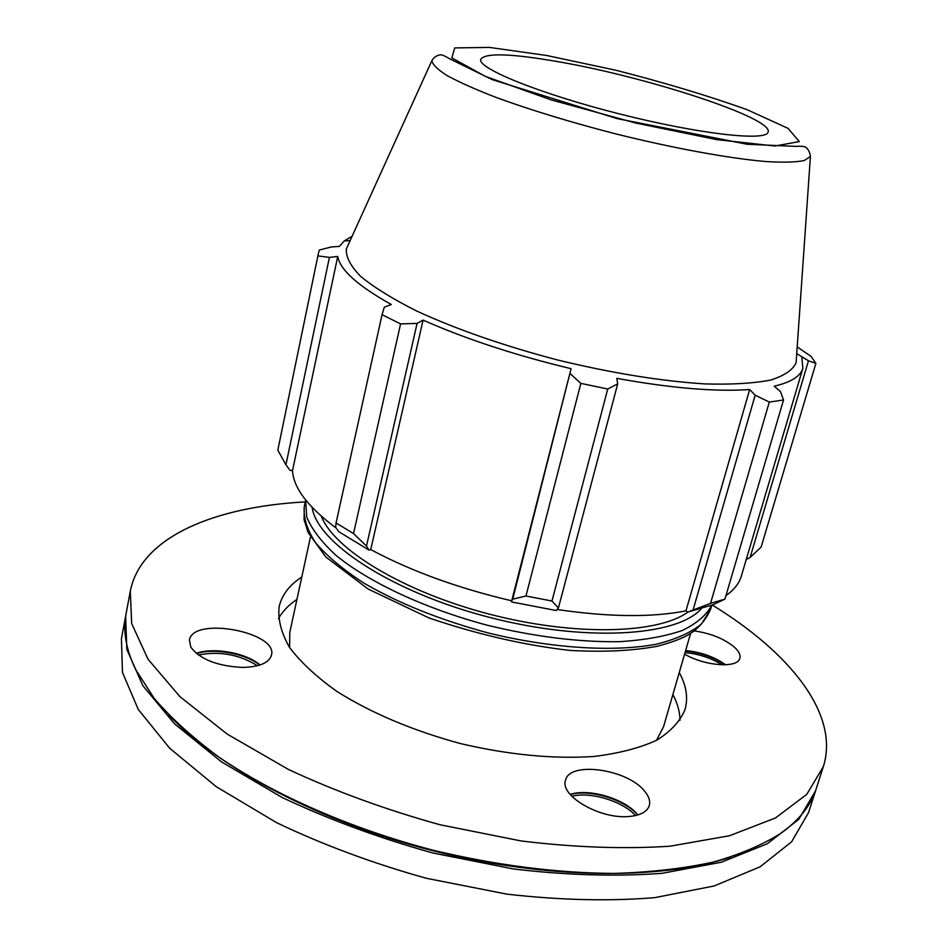 <?xml version="1.0" encoding="UTF-8"?>
<svg xmlns="http://www.w3.org/2000/svg" width="948" height="948" viewBox="0 0 948 948"><rect width="100%" height="100%" fill="white"/><g stroke="black" fill="none" stroke-linecap="round" stroke-linejoin="round"><path stroke-width="1.42" d="M685.475 651.075C700.311 652.58 713.465 657.165 724.936 664.832M685.629 650.553C700.928 652.034 714.259 656.774 725.635 664.797M722.115 664.832C710.953 657.912 698.581 653.847 685.025 652.627M570.281 794.578C589.348 788.819 624.602 799.437 637.791 814.984M570.21 794.495C588.744 787.871 625.597 798.963 637.897 814.948M635.575 815.564C622.599 801.119 590.166 791.343 571.834 796.296M196.461 653.539C214.212 647.792 245.757 653.587 259.74 665.069M196.248 653.362C213.573 646.927 246.681 653.006 260.001 664.986M257.441 665.733C239.406 654.499 219.711 650.909 198.345 654.973M694.137 630.894C710.881 633.3 724.39 638.798 734.676 647.401C738.954 651.418 740.661 655.044 739.807 658.268C737.971 668.494 704.684 666.124 684.598 654.108M627.943 816.572C599.16 818.918 559.581 795.479 565.553 780.311C569.203 761.031 626.64 768.864 644.249 790.727C648.823 796.036 650.506 800.977 649.297 805.563C647.093 812.033 639.971 815.707 627.943 816.572M190.844 647.247L189.422 640.173C192.728 616.105 278.226 631.972 271.472 655.198C269.09 662.818 259.574 666.894 242.937 667.428C217.72 666.243 200.348 659.512 190.844 647.247M321.325 516.222C334.04 549.378 403.256 591.659 488.694 613.96C574.097 636.404 657.853 634.094 688.023 612.017M366.497 546.06L353.533 533.558L336.054 522.976L335.663 527.313L338.815 531.71L368.95 550.065L366.497 546.06L417.084 323.398L400.577 323.908L353.533 533.558M336.232 528.107C308.112 507.156 293.536 488.03 292.494 470.718L289.981 470.291L285.929 464.793L277.823 450.146L318.492 252.938L277.823 450.146M710.55 603.319L687.893 612.053L712.908 604.765L724.912 599.16L710.55 603.319L769.302 402.082L783.534 399.973L780.477 391.595L774.22 386.191C791.011 382.269 800.55 376.297 802.861 368.298L741.36 576.029C739.203 583.364 734.072 589.893 725.943 595.628M687.893 612.053L685.949 610.856C651.963 617.563 609.007 617.112 557.08 609.505M511.624 601.944L556.203 610.524L558.408 607.976L551.973 601.02L525.962 595.996L512.714 599.172L511.719 600.819C458.026 588.21 411.041 571.134 370.739 549.579L368.95 550.065M285.929 464.793L329.418 257.394L337.725 256.458C340.048 269.86 357.917 285.881 391.323 304.509L384.296 307.199L382.056 314.689L400.577 323.908M336.054 522.976L382.056 314.689M511.719 600.819L571.099 368.689L512.714 599.172M525.962 595.996L580.851 383.371L570.376 373.82M685.949 610.856L749.655 389.557L755.177 395.174L693.166 609.647M769.302 402.082L755.177 395.174M796.735 353.616L808.656 360.88L815.896 363.368L761.137 547.067L750.129 557.436L746.23 559.581M802.861 368.298L801.795 356.744L808.454 360.821L750.129 557.436M352.111 236.265L344.254 240.911L339.408 246.373L331.338 246.954L319.393 250.035L318.492 252.938M348.212 244.845L346.364 248.909C345.747 256.849 350.523 266.021 360.69 276.437C374.069 287.398 392.614 298.869 416.338 310.861C456.355 329.311 503.412 345.688 557.531 359.979C611.922 373.145 661.111 381.12 705.087 383.928C731.655 384.663 753.423 383.395 770.404 380.112C784.316 375.787 792.872 369.993 796.107 362.705L796.415 358.261M329.418 257.394L318.161 255.936M417.084 323.398L423.081 320.104C465.859 339.052 515.202 355.251 571.099 368.689M580.851 383.371L607.739 389.024L551.973 601.02M558.408 607.976L617.717 383.81L607.739 389.024M617.717 383.81L616.769 378.347C671.018 388.147 715.313 391.891 749.655 389.557M815.896 363.368L811.038 356.377L797.197 346.897M783.534 399.973L724.912 599.16M370.739 549.579L423.081 320.104M292.494 470.718L337.725 256.458M559.865 61.999C511.209 53.42 484.807 52.59 480.672 59.499C478.076 68.706 540.87 94.089 619.767 113.997C698.652 134.012 765.96 141.548 768.058 132.21C774.682 118.63 649.297 77.535 559.865 61.999M125.847 615.134L121.427 638.81L122.482 672.523L138.301 709.507L169.656 748.221L216.286 786.71L276.709 822.722C322.984 844.834 372.872 863.355 426.375 878.286L506.825 894.13C559.96 900.209 609.268 901.382 654.736 897.649L714.069 885.977L760.059 866.839L791.568 841.836L808.525 812.673L815.896 789.743M125.622 616.307L126.831 649.356L142.875 685.7L174.515 723.834L221.488 761.86L282.291 797.564C328.849 819.534 379.01 838.008 432.786 852.975L513.591 868.996C566.94 875.277 616.401 876.722 661.977 873.333L721.392 862.218L767.359 843.72L798.761 819.38L815.541 790.881M168.898 715.136C219.628 768.686 320.306 822.2 433.319 850.842C546.356 879.4 660.377 880.206 730.458 857.229M305.28 501.907C214.746 506.706 140.778 536.924 130.291 591.244L126.06 613.949C122.778 630.965 126.001 649.546 135.73 669.703L154.216 698.415C171.007 718.027 192.444 737.497 218.538 756.836C274.28 794.993 350.831 828.73 433.449 850.32C496.598 865.382 556.879 873.084 614.268 873.428C650.648 872.29 683.555 868.522 713.015 862.147C740.139 854.432 762.879 844.727 781.247 833.055C799.389 819.949 811.073 805.125 816.275 788.594L823.35 766.612C839.94 713.927 789.435 652.271 712.28 605.025M130.291 591.244L131.677 623.523L147.971 659.144L179.919 696.65L227.283 734.155L288.524 769.492C335.391 791.307 385.86 809.722 439.931 824.736L521.139 840.959C574.713 847.465 624.353 849.207 670.058 846.197L729.557 835.733L775.511 817.946L806.784 794.353L823.35 766.612M301.784 577.024C289.401 585.046 281.84 594.953 279.127 606.767C277.776 619.376 281.236 632.932 289.531 647.425C300.67 662.214 316.454 676.872 336.86 691.4C371.391 713.145 412.593 730.529 460.467 743.576C508.78 754.869 553.3 759.17 594.005 756.468C618.878 753.399 639.722 748.008 656.549 740.293C670.746 731.489 680.237 721.215 685.049 709.483C688.272 697.799 686.34 685.487 679.254 672.535M296.937 599.409C288.69 604.931 282.516 611.341 278.416 618.653M680.012 720.279C679.894 711.889 677.512 703.309 672.879 694.529M310.446 537.066L289.815 632.245L289.567 647.484M656.502 740.329L663.529 726.808L690.642 633.276M304.284 506.588L304.071 519.67L308.088 532.421L325.662 556.855L368.025 588.981L429.041 617.978C477.531 634.437 524.564 645.256 570.151 650.435C603.509 652.248 632.624 650.861 657.485 646.24C669.655 642.91 678.673 639.734 684.551 636.736C696.057 631.25 704.731 622.137 710.562 609.398L701.461 624.009C690.985 632.565 675.96 639.308 656.395 644.202C613.854 652.236 551.582 648.444 488.433 633.015C440.417 620.051 398.93 603.426 363.961 583.162C343.247 569.689 327.155 556.251 315.672 542.837C307.045 529.778 303.253 517.691 304.284 506.588L305.671 500.094L306.702 516.956C311.738 529.245 321.562 542.09 336.149 555.492C369.104 582.38 424.657 608.438 486.822 625.111C534.719 636.76 578.967 642.282 619.565 641.678C644.415 640.09 665.342 636.345 682.335 630.456C696.733 623.511 706.521 615.11 711.675 605.262M701.2 608.806C676.813 636.582 584.561 642.353 488.066 617.006C391.5 591.884 316.916 542.635 312.129 507.393M810.422 156.42C809.805 152 808.146 148.895 805.445 147.118C804.402 146.359 801.036 146.099 795.336 146.347L747.143 144.262L616.994 118.583L492.403 79.679L450.075 59.037C445.11 56.039 441.898 54.629 440.464 54.818C436.732 55.34 433.864 57.283 431.885 60.636C432.584 64.63 437.763 69.678 447.42 75.769C459.661 82.381 476.026 89.657 496.491 97.585C530.667 110.039 570.104 122.067 614.802 133.644C673.341 148.267 729.533 158.506 766.565 161.598C783.451 162.57 796.012 162.227 804.26 160.544L810.422 156.42L796.107 362.705M546.712 55.494L615.987 70.27C664.726 82.701 708.488 95.855 747.285 109.755L788.061 128.371L799.283 141.584L775.014 146.016L716.581 139.605L635.421 122.956L551.309 99.931L485.352 76.385L451.841 57.899L454.72 47.91L489.393 47.4L546.712 55.494M710.562 609.398L711.794 605.215M350.144 240.602L344.254 240.911M431.885 60.636L346.364 248.909"/></g></svg>
